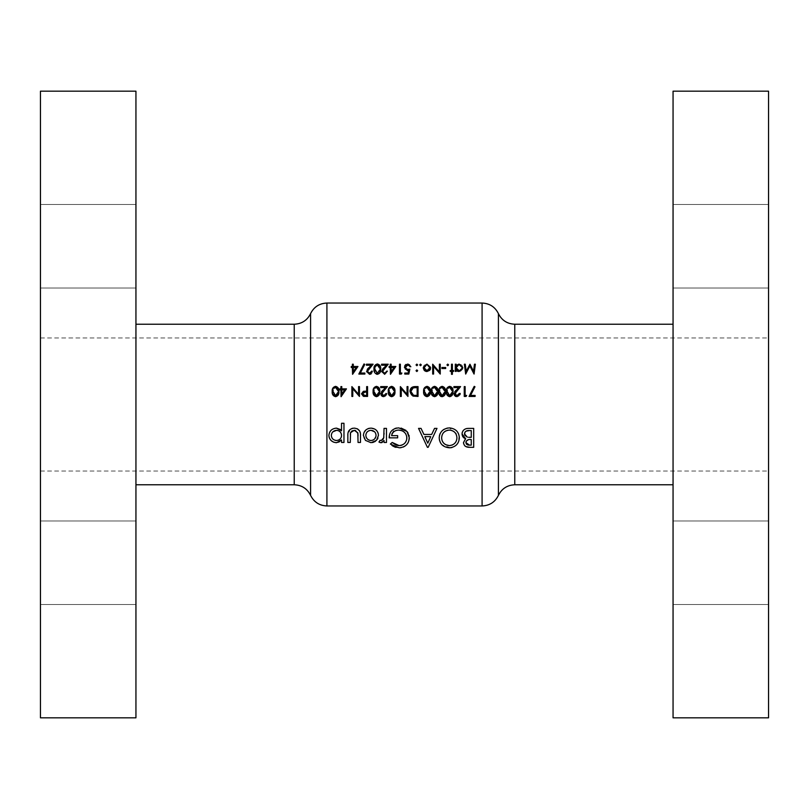 <?xml version="1.0" encoding="UTF-8"?>
<svg xmlns="http://www.w3.org/2000/svg" width="809" height="809" viewBox="0 0 809 809"><rect width="100%" height="100%" fill="white"/><g stroke="black" fill="none" stroke-linecap="round" stroke-linejoin="round"><path stroke-width="0.61" stroke-dasharray="4.04 3.03" d="M40.45 562.751L40.45 520.976L40.45 562.751M135.942 562.751L135.942 520.976L135.942 562.751M40.45 246.249L40.45 204.475L40.45 246.249M135.942 246.249L135.942 204.475L135.942 246.249M135.942 717.826L135.942 91.174M40.45 717.826L40.45 91.174M768.55 246.249L768.55 204.475L768.55 246.249M673.058 246.249L673.058 204.475L673.058 246.249M768.55 562.751L768.55 520.976L768.55 562.751M673.058 562.751L673.058 520.976L673.058 562.751M673.058 717.826L673.058 91.174M768.55 717.826L768.55 91.174M135.942 404.5L135.942 484.773L135.942 404.5M673.058 404.5L673.058 324.227L673.058 404.5M768.55 404.5L768.55 471.04L768.55 404.5M467.238 428.446L473.69 428.376L473.69 447.316L469.837 447.316M465.984 446.639L465.377 446.275M463.608 443.625L464.69 439.408M465.135 439.034L465.65 438.731L464.862 438.427M462.091 434.706L462.151 432.754M463.972 429.812L466.065 428.689M469.523 445.132L471.263 445.132L471.263 439.55L468.209 439.762M466.368 444.06L467.015 444.626M468.542 437.295L471.263 437.356L471.263 430.56L469.402 430.56M357.952 366.487L352.39 374.314L352.39 367.498L351.258 367.498L351.258 366.487L352.39 366.487L352.39 364.212L353.28 364.212L353.28 366.487L357.952 366.487M356.213 367.498L353.28 367.498L353.28 371.776L356.213 367.498M364.889 373.05L364.889 374.061L358.832 374.061L364.01 363.959L364.768 364.384L360.329 373.05L364.889 373.05M371.26 372.565L371.655 371.887M371.837 371.038L372.716 371.038L371.837 373.323M371.827 373.333L371.109 373.9M370.158 374.254L369.511 374.314M366.679 372.322L367.185 369.45M368.53 367.852L370.987 365.223L366.406 365.223L366.406 364.212L373.101 364.212L369.278 368.287M367.579 372.079L367.933 372.605M376.498 364.101L377.378 363.959L380.574 367.448L379.057 373.788M378.754 373.97L377.378 374.314M376.488 374.183L374.587 372.453L374.041 367.913M374.223 366.821L374.587 365.83M374.597 365.81L375.689 364.495M378.036 373.182L378.632 372.848M374.911 370.138L375.012 370.856M375.093 371.179L375.265 371.705M376.064 372.838L376.67 373.182M379.775 368.419L379.583 366.973M378.642 365.435L378.056 365.102M386.409 372.565L386.894 371.624M386.985 371.038L387.865 371.038L384.659 374.314M381.828 372.322L382.333 369.45M383.678 367.852L386.136 365.223L381.555 365.223L381.555 364.212L388.249 364.212L384.427 368.287M382.728 372.079L383.082 372.605M395.823 366.487L390.272 374.314L390.272 367.498L389.129 367.498L389.129 366.487L390.272 366.487L390.272 364.212L391.151 364.212L391.151 366.487L395.823 366.487M394.084 367.498L391.151 367.498L391.151 371.776L394.084 367.498M401.881 373.05L401.304 374.061L399.484 374.061L399.484 364.212L400.364 364.212L400.364 373.05L401.881 373.05M409.839 369.137L408.828 374.061L404.783 374.061L404.783 373.05L408.141 373.05L408.666 370.461L405.865 370.219M405.218 369.673L404.631 366.133M406.158 364.353L409.233 364.283M409.546 364.475L410.851 366.74L409.961 366.74M409.051 365.334L408.363 365.041M416.847 364.09L417.666 364.91L416.847 365.729L416.018 364.91L416.847 364.09L417.666 364.91L416.847 365.729L416.018 364.91L416.847 364.09L417.666 364.91L416.847 365.729M407.058 386.601L407.938 386.601L407.938 396.44L401.254 388.694L401.254 396.44L400.364 396.44L400.364 386.601L407.058 394.327L407.058 386.601M410.123 392.84L409.961 391.394C410.153 388.229 411.821 386.621 414.987 386.601L418.041 386.601L418.041 396.44L414.481 396.38L411.629 395.358M411.437 395.186L410.153 392.952M416.463 395.429L417.161 395.429L417.161 387.602L416.028 387.602M414.137 395.308L415.159 395.399M411.083 392.901L411.346 393.487M411.923 394.266L412.539 394.752M426.141 386.469L427.86 386.469L430.186 389.796L430.287 391.516C430.58 394.307 429.478 396.036 427 396.693L425.746 396.43M427.85 396.572L427 396.693M425.514 396.299L424.503 395.338M424.3 395.025L423.653 390.322M423.825 389.26L425.847 386.571M427.627 395.571L428.224 395.247M424.523 392.486L424.624 393.194M425.716 395.237L426.303 395.571M429.387 390.838L429.225 389.453M428.234 387.794L427.637 387.471M433.715 386.469L434.575 386.348L437.76 389.796L437.861 391.516C438.154 394.307 437.052 396.036 434.575 396.693L433.331 396.43M435.424 396.572L434.575 396.693M433.088 396.299L432.077 395.338M431.804 394.873L431.227 390.322M431.399 389.26L433.422 386.571M435.202 395.571L435.798 395.247M432.097 392.486L432.198 393.194M433.29 395.237L433.877 395.571M436.961 390.838L436.799 389.453M435.808 387.794L435.202 387.471M441.289 386.469L442.149 386.348L445.334 389.796L445.435 391.516C445.729 394.307 444.637 396.036 442.149 396.693L441.269 396.572M442.998 396.572L442.149 396.693M440.5 396.198L439.651 395.338M439.449 395.025L438.802 390.322M438.974 389.26L440.996 386.571M442.776 395.571L443.372 395.247M444.535 390.838L444.374 389.453M443.383 387.794L442.786 387.471M448.864 386.469L450.583 386.469L452.909 389.796L453.01 391.516C453.303 394.307 452.211 396.036 449.723 396.693L446.437 393.235L446.376 390.322M450.573 396.572L449.723 396.693M446.548 389.26L448.57 386.571M450.35 395.571L450.947 395.247M447.246 392.486L447.347 393.194M448.439 395.237L449.025 395.571M452.11 390.838L451.948 389.453M458.794 394.893L459.138 394.286M459.33 393.417L460.21 393.417M459.967 394.671L458.693 396.228M458.228 396.471L455.841 396.501M454.183 394.731L454.678 391.819M456.013 390.231L458.481 387.602L453.9 387.602L453.9 386.601L460.584 386.601L456.772 390.676M455.073 394.479L455.487 395.055M466.651 395.429L466.065 396.44L464.245 396.44L464.245 386.601L465.135 386.601L465.135 395.429L466.651 395.429M447.347 428.062L449.359 427.89L459.188 435.879L458.025 442.847M456.579 444.798L454.405 446.507M454.112 446.669L453.444 446.993M453.414 447.003L452.069 447.478M450.532 447.761L442.108 444.879M441.512 444.242L440.47 442.776M439.368 439.793L439.368 435.909M440.278 433.28L441.856 431.086M442.098 430.833L443.645 429.549M441.947 440.157L443.797 443.281M443.817 443.292L444.768 444.101M445.243 444.404L445.86 444.758M447.316 430.337L446.356 430.661M446.356 430.671L445.799 430.924M443.241 433.007L441.977 435.434M452.342 445.001L454.628 443.463M454.891 443.18L455.538 442.381M456.438 440.652L456.792 439.348M428.163 447.316L427.405 447.316L418.546 428.376L421.034 428.376L423.916 434.443L431.662 434.443L434.544 428.376L437.002 428.376L428.163 447.316M424.806 436.627L427.789 443.18L430.742 436.627L424.806 436.627M400.172 447.761L396.784 447.589M396.643 447.559L395.773 447.347M394.266 446.801L393.447 446.396M391.9 445.385L390.363 444.06L392.203 442.462M397.219 445.365L398.18 445.557M402.225 444.98L403.661 444.181M403.731 444.131L404.52 443.474M404.712 443.281L406.745 439.388M406.725 436.385L405.794 433.998M403.155 431.318L401.81 430.651M391.576 435.657L397.654 435.657L397.654 437.851L389.149 437.851L394.923 428.517M396.814 428.032L401.112 428.082M405.916 430.368L406.988 431.47M408.009 432.916L408.767 434.544M408.869 434.848L409.051 435.535M409.182 436.162L408.292 442.28M407.787 443.19L407.423 443.736M407.079 444.202L405.258 445.921M403.155 447.074L401.173 447.63M384.042 433.179L384.042 428.376L386.48 428.376L386.48 442.462L384.042 442.462L384.042 440.46L382.981 442.129M382.9 442.179L382.03 442.553M381.504 442.665L380.432 442.644M379.917 442.503L378.946 442.048L380.099 440.278L381.272 440.521M383.153 439.216L383.567 438.326M383.86 437.204L384.042 434.251M475.105 395.429L475.105 396.44L469.048 396.44L474.226 386.348L474.984 386.763L470.545 395.429L475.105 395.429M340.822 429.69L341.529 430.833L341.529 423.269L343.967 423.269L343.967 442.462L341.529 442.462L341.529 439.944L339.558 442.078M339.527 442.098L338.132 442.543M338.081 442.563L333.581 442.169M329.041 436.88L329.03 434.029M329.041 434.008L331.103 430.277M331.114 430.267L333.561 428.659L336.473 428.133M331.437 436.425L332.833 439.014L334.522 440.126M334.562 440.147L335.523 440.43M332.499 432.228L331.427 434.453M341.459 434.413L341.206 433.462M339.386 431.177L337.545 430.418M338.546 440.126L339.659 439.449M340.184 438.963L340.65 438.407M340.791 438.185L341.226 437.295M360.288 432.997L360.48 442.462L358.053 442.462L358.053 435.92M355.414 430.459L354.827 430.348M350.317 434.302L350.277 442.462L347.85 442.462L347.85 435.596L350.216 429.286M350.267 429.255L351.945 428.436M352.845 428.234L355.596 428.224M355.717 428.244L357.082 428.639M359.661 431.005L359.944 431.632M377.338 439.287L375.386 441.37M372.585 442.563L371.038 442.705L365.435 440.379L363.919 438.063L363.393 435.384L363.999 432.532L368.115 428.608M369.551 428.244L371.038 428.133L376.357 430.267M376.387 430.287L376.832 430.793M378.329 433.978L377.965 438.084M369.096 440.157L370.006 440.42M370.006 430.408L368.469 430.934M367.326 431.773L365.921 434.382M375.942 434.403L375.083 432.36M373.333 439.944L374.132 439.408M417.666 370.714L416.847 371.533L416.018 370.714L416.847 369.895L417.666 370.714L416.847 371.533L416.018 370.714L416.847 371.533L417.666 370.714L416.847 369.895M420.508 365.729L421.327 364.91L420.508 364.09L421.327 364.91L420.508 365.729L419.689 364.91L420.508 364.09L421.327 364.91L420.508 365.729L419.689 364.91M430.115 369.784L429.124 370.856M427.718 371.462L426.151 371.462M424.765 370.856L423.461 369.157L423.279 367.084M423.289 367.074L423.481 366.406M423.481 366.396L424.047 365.446M424.26 365.203L426.94 364.09L430.408 366.406L430.418 369.187M424.3 368.864L424.735 369.592M426.363 365.031L425.817 365.193M425.797 365.203L424.3 366.74M428.426 365.365L427.526 365.031M428.072 370.421L428.73 370.016M428.922 369.844L429.589 368.853M439.378 364.212L440.258 364.212L440.258 374.061L433.573 366.315L433.573 374.061L432.684 374.061L432.684 364.212L439.378 371.948L439.378 364.212M445.688 367.498L445.688 368.51L441.906 368.51L441.906 367.498L445.688 367.498M448.591 364.91L447.771 365.729L446.952 364.91L447.771 364.09L448.591 364.91L447.771 365.729L448.591 364.91M452.383 371.412L452.383 374.314L451.503 374.314L451.503 371.412L450.239 371.412L450.239 370.532L451.503 370.532L451.503 364.212L452.383 364.212L452.383 370.532L453.647 370.532L453.647 371.412L452.383 371.412M457.419 371.169L456.165 370.077L456.165 371.412L455.285 371.412L455.285 364.212L456.165 364.212L456.165 365.456M458.248 364.171L460.604 364.384M461.019 364.596L461.797 365.223M461.828 365.243L462.435 366.062M462.606 366.437L462.596 369.228M462.586 369.238L460.564 371.25M460.543 371.26L458.218 371.452M458.491 365.031L456.579 366.305M461.636 366.497L460.22 365.203M460.169 365.183L459.664 365.031M459.654 370.603L460.23 370.421M461.15 369.814L461.757 368.894M461.767 368.874L461.929 368.368M393.134 396.289L391.647 396.693L388.371 393.235L388.249 391.516C388.007 388.714 389.139 386.985 391.647 386.348L394.832 389.796L394.377 394.863M394.074 395.389L393.275 396.198M392.284 395.571L392.871 395.247M389.18 392.486L389.271 393.194M394.044 390.838L393.872 389.453M385.569 394.893L385.913 394.286M386.105 393.417L386.985 393.417L386.753 394.661M386.753 394.671L385.468 396.228M385.003 396.471L382.617 396.501M381.949 396.117L381.352 395.5M380.958 394.731L381.454 391.819M382.788 390.231L385.256 387.602L380.675 387.602L380.675 386.601L387.369 386.601L383.547 390.676M381.848 394.479L382.263 395.055M375.639 386.469L376.498 386.348L379.684 389.796L379.229 394.863M378.925 395.389L378.127 396.198M377.985 396.289L375.255 396.43M375.012 396.299L374.001 395.338M373.728 394.883L373.151 390.322M373.323 389.26L375.346 386.571M377.125 395.571L377.722 395.247M374.021 392.486L374.122 393.194M378.895 390.838L378.723 389.453M377.702 387.774L377.136 387.471M364.697 391.172L366.659 391.141L366.659 386.601L367.549 386.601L367.549 396.44L364.495 396.42M363.858 396.38L361.481 393.801L363.453 391.303L364.394 391.182M362.745 391.566L363.453 391.303M364.859 395.429L366.659 395.429L366.659 392.153L365.425 392.132M364.94 392.132L363.777 392.213M474.468 364.212L475.358 364.212L474.064 374.061L469.867 365.981L465.681 374.061L464.376 364.212L465.266 364.212L466.206 371.301L469.958 364.212L473.528 371.321L474.468 364.212M334.734 386.469L335.593 386.348L338.779 389.796L338.89 391.516M338.324 394.883L336.453 396.572L334.35 396.43M334.107 396.299L333.096 395.338M332.823 394.883L332.246 390.322M332.418 389.26L334.441 386.571M336.231 395.571L336.817 395.247M333.126 392.486L333.217 393.194M334.309 395.237L334.896 395.571M337.99 390.838L337.818 389.453M346.464 388.866L340.902 396.693L340.902 389.877L339.77 389.877L339.77 388.866L340.902 388.866L340.902 386.601L341.792 386.601L341.792 388.866L346.464 388.866M344.725 389.877L341.792 389.877L341.792 394.155L344.725 389.877M358.579 386.601L359.469 386.601L359.469 396.44L352.775 388.694L352.775 396.44L351.885 396.44L351.885 386.601L358.579 394.327L358.579 386.601M294.233 324.227L294.233 484.773M310.575 495.361L310.575 313.639M326.917 505.959L326.917 303.041M498.425 313.639L498.425 495.361M514.767 484.773L514.767 324.227M482.083 303.041L482.083 505.959M135.942 520.976L40.45 520.976L135.942 520.976M135.942 204.475L40.45 204.475L135.942 204.475M673.058 204.475L768.55 204.475L673.058 204.475M673.058 520.976L768.55 520.976L673.058 520.976M40.45 337.96L768.55 337.96M40.45 471.04L768.55 471.04M673.058 604.525L768.55 604.525L673.058 604.525M673.058 288.024L768.55 288.024L673.058 288.024M135.942 604.525L40.45 604.525L135.942 604.525M135.942 288.024L40.45 288.024L135.942 288.024"/><path stroke-width="1.21" d="M135.942 91.174L135.942 717.826L40.45 717.826L40.45 91.174L135.942 91.174M673.058 404.5L673.058 717.826L768.55 717.826L768.55 91.174L673.058 91.174L673.058 404.5M371.038 442.705L376.498 440.369L378.46 435.384C378.096 430.964 375.629 428.548 371.038 428.133C366.386 428.487 363.838 430.904 363.393 435.384L365.435 440.379L371.038 442.705M343.967 442.462L343.967 423.269L341.529 423.269L341.529 430.833L336.473 428.133C331.852 428.548 329.324 430.995 328.899 435.454C329.344 439.863 331.892 442.28 336.534 442.705L341.529 439.944L341.529 442.462L343.967 442.462M386.48 442.462L386.48 428.376L384.042 428.376L383.739 437.77L381.272 440.521L380.099 440.278L378.946 442.048L380.978 442.705L384.042 440.46L384.042 442.462L386.48 442.462M427.405 447.316L428.163 447.316L437.002 428.376L434.544 428.376L431.662 434.443L423.916 434.443L421.034 428.376L418.546 428.376L427.405 447.316M473.69 447.316L473.69 428.376L468.431 428.376C464.629 428.477 462.495 430.327 462.03 433.917L465.65 438.731L463.486 442.563C463.951 445.88 466.075 447.468 469.837 447.316L473.69 447.316M449.511 447.802C455.7 447.064 458.976 443.716 459.35 437.76C458.895 431.814 455.568 428.517 449.359 427.89C443.089 428.497 439.692 431.814 439.196 437.851C439.661 443.919 443.099 447.235 449.511 447.802M390.363 444.06L399.14 447.802C405.471 447.215 408.869 443.898 409.314 437.851L406.988 431.47L398.797 427.89C392.527 428.386 389.311 431.703 389.149 437.851L397.654 437.851L397.654 435.657L391.576 435.657C392.456 432.127 394.812 430.257 398.655 430.075C403.671 430.509 406.421 433.128 406.876 437.932C406.533 442.493 403.974 445.051 399.181 445.617L392.203 442.462L390.363 444.06M360.48 442.462L360.48 435.717C360.834 431.187 358.771 428.659 354.271 428.133C349.731 428.558 347.587 431.045 347.85 435.596L347.85 442.462L350.277 442.462L350.53 432.684L354.261 430.317L357.821 432.815L358.053 442.462L360.48 442.462M341.085 396.693L346.464 388.866L341.792 388.866L341.792 386.601L340.902 386.601L340.902 388.866L339.77 388.866L339.77 389.877L340.902 389.877L341.085 396.693M475.358 364.212L474.468 364.212L473.528 371.321L469.958 364.212L466.206 371.301L465.266 364.212L464.376 364.212L465.681 374.061L469.867 365.981L474.064 374.061L475.358 364.212M379.785 391.516C380.088 388.745 378.986 387.015 376.498 386.348C373.98 386.995 372.848 388.724 373.101 391.516C372.848 394.307 373.98 396.036 376.498 396.693C378.986 396.026 380.088 394.296 379.785 391.516M394.944 391.516C395.237 388.745 394.135 387.015 391.647 386.348C389.129 386.995 387.996 388.724 388.249 391.516C387.996 394.307 389.129 396.036 391.647 396.693C394.145 396.026 395.237 394.296 394.944 391.516M452.383 374.314L452.383 371.412L453.647 371.412L453.647 370.532L452.383 370.532L452.383 364.212L451.503 364.212L451.503 370.532L450.239 370.532L450.239 371.412L451.503 371.412L451.503 374.314L452.383 374.314M445.688 368.51L445.688 367.498L441.906 367.498L441.906 368.51L445.688 368.51M426.94 371.533L429.68 370.35L430.671 367.792L426.94 364.09L423.218 367.792L424.209 370.35L426.94 371.533L429.68 370.35M416.847 371.533L417.666 370.714L416.847 369.895L416.018 370.714L416.847 371.533L416.018 370.714L416.847 371.533L417.666 370.714L416.847 371.533M475.105 396.44L475.105 395.429L470.545 395.429L474.984 386.763L474.226 386.348L469.048 396.44L475.105 396.44M459.33 393.417L457.045 395.682L454.911 393.69L460.584 386.601L453.9 386.601L453.9 387.602L458.481 387.602L454.021 393.771L456.994 396.693L459.229 394.023M445.435 391.516C445.739 388.745 444.637 387.015 442.149 386.348C439.631 386.995 438.498 388.724 438.751 391.516C438.488 394.307 439.621 396.036 442.149 396.693C444.637 396.026 445.739 394.296 445.435 391.516M430.287 391.516C430.58 388.745 429.488 387.015 427 386.348C424.482 386.995 423.35 388.724 423.603 391.516C423.34 394.307 424.472 396.036 427 396.693C429.488 396.026 430.59 394.296 430.287 391.516M407.938 386.601L407.058 386.601L407.058 394.327L400.364 386.601L400.364 396.44L401.254 396.44L401.254 388.694L407.938 396.44L407.938 386.601M404.783 374.061L408.828 374.061L409.839 369.137L407.665 369.642L405.289 367.468L407.787 364.97L410.851 366.74L407.847 363.959L404.409 367.438L407.503 370.653L408.666 370.461L408.141 373.05L404.783 373.05L404.783 374.061M390.444 374.314L395.823 366.487L391.151 366.487L391.151 364.212L390.272 364.212L390.272 366.487L389.129 366.487L389.129 367.498L390.272 367.498L390.444 374.314M380.675 369.137C381.009 366.416 379.906 364.697 377.378 363.959C374.82 364.677 373.687 366.406 373.98 369.137C373.697 371.877 374.83 373.596 377.378 374.314C379.906 373.576 381.009 371.857 380.675 369.137M364.889 374.061L364.889 373.05L360.329 373.05L364.768 364.384L364.01 363.959L358.832 374.061L364.889 374.061M352.572 374.314L357.952 366.487L353.28 366.487L353.28 364.212L352.39 364.212L352.39 366.487L351.258 366.487L351.258 367.498L352.39 367.498L352.572 374.314M371.837 371.038L369.551 373.303L367.417 371.311L373.101 364.212L366.406 364.212L366.406 365.223L370.987 365.223L366.538 371.392L369.511 374.314L371.736 371.624M386.985 371.038L384.7 373.303L382.566 371.311L388.249 364.212L381.555 364.212L381.555 365.223L386.136 365.223L381.686 371.392L384.659 374.314L386.894 371.624M401.304 374.061L401.881 373.05L400.364 373.05L400.364 364.212L399.484 364.212L399.484 374.061L401.304 374.061M416.847 365.729L417.666 364.91L416.847 364.09L416.018 364.91L416.847 365.729L416.018 364.91L416.847 364.09L417.666 364.91L416.847 365.729L417.666 364.91L416.847 364.09L416.018 364.91M418.041 386.601L414.987 386.601C411.811 386.641 410.133 388.239 409.961 391.394L412.934 396.086L418.041 396.44L418.041 386.601M437.861 391.516C438.165 388.745 437.062 387.015 434.575 386.348C432.057 386.995 430.924 388.724 431.177 391.516C430.914 394.307 432.046 396.036 434.575 396.693C437.062 396.026 438.165 394.296 437.861 391.516M453.01 391.516C453.313 388.745 452.211 387.015 449.723 386.348C447.205 386.995 446.072 388.724 446.325 391.516C446.072 394.307 447.205 396.036 449.723 396.693C452.211 396.026 453.313 394.296 453.01 391.516M466.065 396.44L466.651 395.429L465.135 395.429L465.135 386.601L464.245 386.601L464.245 396.44L466.065 396.44M420.508 365.729L421.327 364.91L420.508 364.09L419.689 364.91L420.508 365.729L419.689 364.91L420.508 364.09L421.327 364.91L420.508 365.729L421.327 364.91L420.508 364.09M440.258 364.212L439.378 364.212L439.378 371.948L432.684 364.212L432.684 374.061L433.573 374.061L433.573 366.315L440.258 374.061L440.258 364.212M447.771 365.729L448.591 364.91L447.771 364.09L446.952 364.91L447.771 365.729L448.591 364.91L447.771 365.729M455.285 371.412L456.165 371.412L456.165 370.077L459.077 371.533L462.859 367.832L459.108 364.09L456.165 365.456L456.165 364.212L455.285 364.212L455.285 371.412M386.105 393.417L383.82 395.682L381.686 393.69L387.369 386.601L380.675 386.601L380.675 387.602L385.256 387.602L380.796 393.771L383.779 396.693L386.004 394.023M367.549 396.44L367.549 386.601L366.659 386.601L366.659 391.141L363.453 391.303L361.481 393.801L363.372 396.299L367.549 396.44M338.89 391.516C339.183 388.745 338.081 387.015 335.593 386.348C333.075 386.995 331.943 388.724 332.196 391.516C331.943 394.307 333.075 396.036 335.593 396.693C338.091 396.026 339.183 394.296 338.89 391.516L338.324 394.883M359.469 386.601L358.579 386.601L358.579 394.327L351.885 386.601L351.885 396.44L352.775 396.44L352.775 388.694L359.469 396.44L359.469 386.601M469.837 447.316L465.984 446.639M465.377 446.275L464.74 445.729M464.588 445.547L463.608 443.625M464.862 438.427L464.144 438.033M463.79 437.76L462.991 436.9M462.708 436.486L462.091 434.706M462.151 432.754L462.869 431.055M463.152 430.661L463.972 429.812M466.065 428.689L467.238 428.446M466.004 441.845L465.913 442.594C466.388 440.298 467.966 439.287 470.646 439.55L471.263 439.55L471.263 445.132L469.523 445.132L465.913 442.594L466.368 444.06M467.015 444.626L468.239 445.041M468.532 445.081L469.523 445.132M468.209 439.762L466.318 441.127M466.308 441.148L466.035 441.754M464.659 435.009L467.309 437.133L464.457 433.867C464.973 431.399 466.621 430.297 469.402 430.56L471.263 430.56L471.263 437.356L468.542 437.295M464.892 432.299L464.619 434.888M469.402 430.56L466.085 431.126L464.993 432.148M353.28 367.498L356.213 367.498L353.28 371.776L353.28 367.498M368.105 372.777L370.896 372.898M371.109 373.9L370.158 374.254M369.511 374.314L366.538 371.392M367.185 369.45L368.53 367.852M369.278 368.287L368.176 369.511M367.782 370.067L367.579 372.079M377.378 374.314L376.488 374.183M374.041 367.913L374.223 366.821M379.775 369.844L377.348 373.303L378.036 373.182M379.633 371.068L379.755 370.148M376.67 373.182L377.348 373.303L374.87 369.137L374.911 370.138M374.911 368.186L375.002 367.559M375.74 365.749L375.234 366.659L377.348 364.97L376.165 365.355M378.056 365.102L377.348 364.97L379.775 368.419M379.421 366.497L378.642 365.435M383.082 372.605L384.7 373.303L386.045 372.898M384.659 374.314L381.686 371.392M382.333 369.45L383.678 367.852M384.427 368.287L383.324 369.511M382.93 370.067L382.728 372.079M391.151 367.498L394.084 367.498L391.151 371.776L391.151 367.498M404.631 366.133L405.319 364.99M405.329 364.98L406.158 364.353M409.961 366.74L409.051 365.334M408.363 365.041L405.622 366.194M405.451 366.548L406.249 369.278M406.917 369.561L409.839 369.137M412.539 394.752L413.439 395.156L410.851 391.394L413.217 387.855L417.161 387.602L417.161 395.429L414.137 395.308M415.159 395.399L416.463 395.429M411.194 389.645L410.992 392.608M411.346 393.487L411.923 394.266M413.925 387.713L412.185 388.381M411.811 388.724L411.417 389.23M416.028 387.602L414.673 387.642M414.623 387.642L414.056 387.693M423.653 390.322L423.825 389.26M429.387 392.254L426.97 395.682L427.627 395.571M428.224 395.247L429.377 392.466M426.303 395.571L426.97 395.682L424.482 391.516L424.523 392.486M424.947 394.246L425.716 395.237M424.523 390.565L424.614 389.938M425.16 388.401L426.97 387.349L425.736 387.774M427.637 387.471L426.97 387.349L429.387 390.838M429.225 389.453L428.234 387.794M431.227 390.322L431.399 389.26M436.961 392.254L434.544 395.682L435.202 395.571M435.798 395.247L436.951 392.466M433.877 395.571L434.544 395.682L432.057 391.516L432.097 392.486M432.522 394.246L433.29 395.237M432.097 390.565L432.188 389.938M432.734 388.401L434.544 387.349L433.311 387.774M435.202 387.471L434.544 387.349L436.961 390.838M436.799 389.453L435.808 387.794M441.269 396.572L440.5 396.198M438.802 390.322L438.974 389.26M444.535 392.254L442.118 395.682L442.776 395.571M443.372 395.247L444.525 392.466M439.995 393.993L442.118 395.682L439.631 391.516L439.671 392.486M439.671 390.565L439.762 389.938M440.308 388.401L442.118 387.349L440.885 387.774M442.786 387.471L442.118 387.349L444.535 390.838M444.374 389.453L443.383 387.794M446.376 390.322L446.437 389.807M446.447 389.776L446.548 389.26M452.11 392.254L449.693 395.682L450.35 395.571M450.947 395.247L452.1 392.466M449.025 395.571L449.693 395.682L447.205 391.516L447.246 392.486M447.68 394.246L448.439 395.237M447.256 390.565L447.337 389.938M447.883 388.401L449.693 387.349L448.459 387.774M451.746 388.856L449.693 387.349L452.11 390.838M451.948 389.453L451.756 388.876M455.619 395.176L458.44 395.237M460.21 393.417L459.967 394.671M455.841 396.501L455.174 396.117M454.577 395.5L454.183 394.731M454.678 391.819L456.013 390.231M456.772 390.676L455.073 394.479M458.025 442.847L456.954 444.384M452.069 447.478L451.533 447.599M451.513 447.61L450.532 447.761M442.108 444.879L441.512 444.242M440.47 442.776L439.368 439.793M439.368 435.909L439.894 434.109M439.914 434.049L440.278 433.28M443.645 429.549L447.347 428.062M445.86 444.758L449.43 445.617C444.566 445.092 441.967 442.503 441.623 437.861L441.947 440.157M441.977 435.434L441.623 437.861C441.926 433.179 444.535 430.58 449.43 430.075L447.316 430.337M445.799 430.924L444.98 431.399M444.97 431.409L443.787 432.38M443.777 432.39L443.241 433.007M449.43 430.075C454.152 430.641 456.64 433.199 456.923 437.77C456.559 433.118 454.061 430.55 449.43 430.075M456.792 439.348L456.923 437.77C456.691 442.361 454.193 444.98 449.43 445.617L452.342 445.001M455.801 441.977L456.438 440.652M427.789 443.18L424.806 436.627L430.742 436.627L427.789 443.18M395.773 447.347L394.266 446.801M393.447 446.396L391.9 445.385M392.203 442.462L395.399 444.677M395.641 444.798L397.219 445.365M398.18 445.557L400.748 445.456M401.112 445.365L402.225 444.98M406.745 439.388L406.725 436.385M405.794 433.998L405.269 433.219M405.107 433.017L403.58 431.601M401.81 430.651L398.655 430.075C394.893 430.196 392.527 432.067 391.576 435.657M394.923 428.517L395.49 428.325M395.844 428.234L396.814 428.032M401.112 428.082L405.916 430.368M406.988 431.47L408.009 432.916M409.051 435.535L409.182 436.162M408.292 442.28L407.787 443.19M404.925 446.153L403.155 447.074M401.173 447.63L400.172 447.761M382.03 442.553L381.504 442.665M380.432 442.644L379.917 442.503M381.272 440.521L380.099 440.278L381.272 440.521L383.153 439.216M383.567 438.326L383.86 437.204M384.042 434.251L384.042 433.179M333.581 442.169L331.154 440.581M331.144 440.571L329.485 438.256M329.475 438.225L329.041 436.88M336.473 428.133L340.822 429.69M335.523 440.43L336.564 440.521C333.359 440.207 331.609 438.508 331.326 435.434L331.437 436.425M331.427 434.453L331.326 435.434C331.609 432.37 333.348 430.671 336.534 430.317L332.843 431.844M337.545 430.418L336.534 430.317C339.679 430.641 341.347 432.33 341.529 435.384L341.459 434.413M341.206 433.462L340.164 431.824M340.124 431.784L339.386 431.177M341.459 436.354L341.529 435.384C341.378 438.448 339.719 440.157 336.564 440.521L338.546 440.126M339.659 439.449L340.184 438.963M341.226 437.295L341.449 436.415M358.053 435.92L357.993 433.927M357.952 433.533L355.414 430.459M354.827 430.348L351.986 430.904L350.53 432.684L350.317 434.302M351.945 428.436L352.845 428.234M357.396 428.79L359.661 431.005M359.944 431.632L360.288 432.997M375.386 441.37L372.585 442.563M368.115 428.608L369.551 428.244M376.832 430.793L377.924 432.603M377.934 432.633L378.329 433.978M377.965 438.084L377.338 439.287M370.006 440.42L371.048 440.521C367.832 440.177 366.093 438.458 365.83 435.363L366.194 437.305M366.204 437.325L367.316 438.953M367.347 438.984L368.53 439.884M365.921 434.382L365.83 435.363C366.093 432.289 367.832 430.6 371.048 430.317L370.006 430.408M368.469 430.934L367.326 431.773M374.638 431.814L371.048 430.317C374.162 430.641 375.821 432.33 376.033 435.363L375.942 434.403M375.083 432.36L374.658 431.824M375.952 436.344L376.033 435.363C375.841 438.407 374.183 440.116 371.048 440.521L373.01 440.106M374.648 438.923L375.932 436.466M416.847 369.895L417.666 370.714M426.151 371.462L424.765 370.856M430.418 369.187L430.115 369.784M425.807 370.421L426.94 370.653L424.098 367.792L424.3 368.864M424.907 369.784L425.483 370.249M424.3 366.74L424.098 367.792L426.363 365.031M427.526 365.031L429.781 367.792L429.003 365.82M428.982 365.799L428.426 365.365M429.589 368.853L429.781 367.792L426.94 370.653L428.072 370.421M446.952 364.91L447.771 364.09M456.165 365.456L459.108 364.09M458.218 371.452L457.419 371.169M456.509 369.187L459.067 370.653L456.165 367.802L456.367 368.894M456.579 366.305L456.165 367.802L458.491 365.031M459.664 365.031L461.919 367.266M461.929 368.368L459.654 370.603M460.23 370.421L461.15 369.814M394.034 392.254L391.617 395.682L392.284 395.571M392.871 395.247L394.023 392.466M389.493 393.993L391.617 395.682L389.129 391.516L389.18 392.486M389.18 390.565L389.271 389.938M389.807 388.401L391.617 387.349L390.383 387.774M393.872 389.453L391.617 387.349L394.044 390.838M382.394 395.176L385.215 395.237M382.617 396.501L381.949 396.117M381.352 395.5L381.019 394.903M381.454 391.819L382.788 390.231M383.547 390.676L381.848 394.479M373.151 390.322L373.323 389.26M378.885 392.254L376.468 395.682L377.125 395.571M377.722 395.247L378.834 392.881M374.345 393.993L376.468 395.682L373.98 391.516L374.021 392.486M374.031 390.565L374.112 389.938M374.658 388.401L376.468 387.349L375.234 387.774M377.136 387.471L376.468 387.349L378.895 390.838M378.723 389.453L377.702 387.774M364.495 396.42L363.858 396.38M362.493 393.164L362.371 393.801L364.94 392.132L366.659 392.153L366.659 395.429L364.859 395.429L362.371 393.801L362.584 394.6M362.665 394.721L363.969 395.389M364.01 395.399L364.859 395.429M363.221 392.395L362.594 392.972M332.246 390.322L332.418 389.26M337.98 392.254L335.563 395.682L336.231 395.571M336.817 395.247L337.929 392.881M334.896 395.571L335.563 395.682L333.075 391.516L333.126 392.486M333.551 394.246L334.309 395.237M333.126 390.565L333.217 389.938M333.753 388.401L335.563 387.349L334.329 387.774M337.818 389.453L335.563 387.349L337.99 390.838M341.792 389.877L344.725 389.877L341.792 394.155L341.792 389.877M135.942 484.773L294.233 484.773L294.233 324.227C301.757 323.913 307.208 320.374 310.575 313.639L310.575 495.361C313.943 502.106 319.383 505.635 326.917 505.959L482.083 505.959L482.083 303.041L326.917 303.041L326.917 505.959M482.083 505.959C489.617 505.635 495.057 502.106 498.425 495.361L498.425 313.639C501.792 320.374 507.243 323.903 514.767 324.227L514.767 484.773L673.058 484.773M294.233 324.227L135.942 324.227M514.767 324.227L673.058 324.227M498.425 313.639C495.057 306.894 489.617 303.365 482.083 303.041M498.425 495.361C501.792 488.626 507.243 485.097 514.767 484.773M310.575 313.639C313.943 306.894 319.383 303.365 326.917 303.041M294.233 484.773C301.757 485.087 307.208 488.626 310.575 495.361"/></g></svg>
